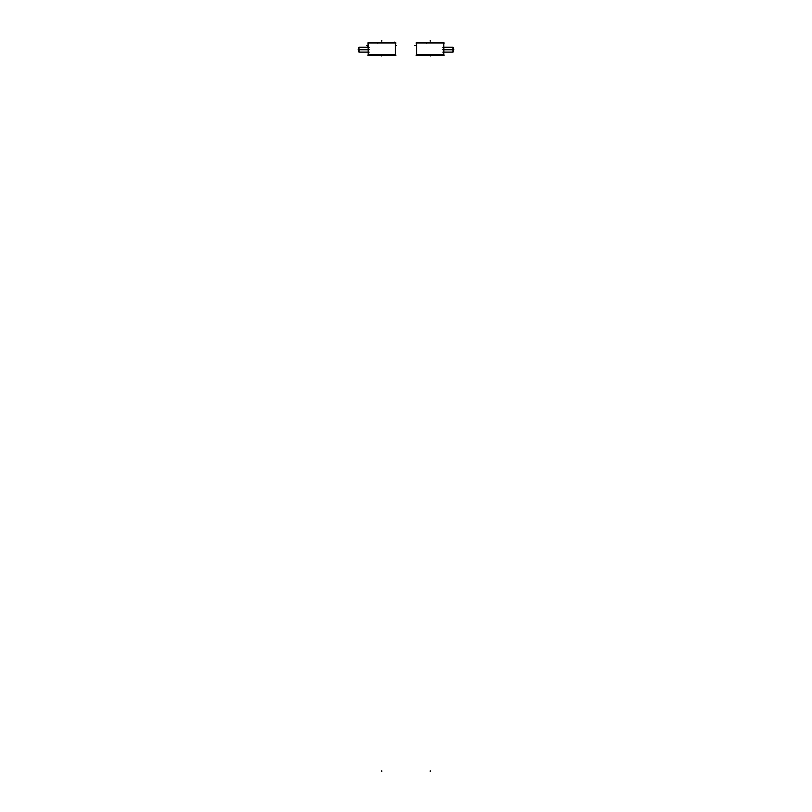 <?xml version="1.0" encoding="UTF-8"?>
<svg xmlns="http://www.w3.org/2000/svg" width="812" height="812" viewBox="0 0 812 812"><rect width="100%" height="100%" fill="white"/><g stroke="black" fill="none" stroke-linecap="round" stroke-linejoin="round"><path stroke-width="1.22" d="M416.586 46.436L416.586 54.82L443.809 54.82L443.809 43.016L443.809 54.82L416.586 54.82L416.586 46.436M416.586 43.016L416.617 55.358L443.809 55.358L443.809 42.782L416.586 42.782L443.809 42.782L443.809 55.054L416.586 55.054L416.586 43.016M416.586 55.114L416.586 45.807M443.809 55.114L443.809 43.016M416.637 45.442C416.586 47.005 416.586 47.005 416.637 45.442C416.586 43.878 416.586 43.878 416.637 45.442C416.586 47.005 416.586 47.005 416.637 45.442M416.526 45.513L416.475 44.234M368.262 45.442L368.191 55.358L368.191 49.826L368.191 55.358L368.191 49.826L368.191 55.358L368.191 49.826L368.191 55.358L395.414 55.358L395.414 42.782L368.191 42.782L395.414 42.782L395.383 55.054L368.191 55.054L368.191 42.782L368.191 54.82L395.414 54.82L395.414 43.016L395.414 54.82L368.191 54.82L368.161 46.751M395.414 55.114L395.414 43.016M368.191 55.114L368.191 45.807M368.14 45.523L368.08 44.234M416.038 43.016L444.357 43.016L416.038 43.016M443.859 49.522L443.859 52.09M443.859 47.258L443.859 49.826M426.27 43.28L426.777 42.782M416.038 55.114L444.357 55.114M453.187 49.542L442.885 49.522M453.076 49.522L453.076 52.09L442.885 52.09M442.885 47.258L453.076 47.258L453.076 49.826L442.885 49.826M443.078 47.258L452.883 47.258L452.863 49.826M453.187 51.877L453.187 47.472M416.526 45.36L416.475 46.649M416.241 45.807L416.241 45.076M395.962 43.016L367.643 43.016L395.962 43.016M368.222 45.472L368.536 44.477M394.317 42.782L394.47 42.122L394.317 42.782M377.885 43.28L378.382 42.762M368.14 49.826L368.14 47.258M368.14 52.09L368.14 49.522M395.383 55.358L395.414 42.782L395.414 55.358M395.962 55.114L367.643 55.114M369.115 52.09L358.924 52.09L358.924 49.522L369.115 49.522M358.813 49.806L369.115 49.826M358.924 49.826L358.924 47.258L369.115 47.258M358.813 51.877L358.813 47.472M368.922 52.09L359.117 52.09L359.137 49.522M368.08 46.649L368.08 45.37L367.887 46.406M368.14 45.37L368.14 46.649M367.846 45.807L367.846 45.076M430.198 770.791L430.198 771.4L430.198 770.791M430.198 56.018L430.198 55.419L430.198 56.018M443.809 55.054L443.809 42.782L443.809 55.054M430.198 41.209L430.198 40.6L430.198 41.209M415.663 45.442L416.241 45.442L415.663 45.442M443.809 49.826L443.809 55.358L443.809 49.826M452.883 49.522L452.883 52.09L443.078 52.09M443.078 49.674L452.883 49.674L452.883 47.258M453.867 49.674L453.258 49.674L453.867 49.674M416.526 44.731L416.526 46.142M415.318 45.442L414.709 45.442L415.318 45.442M381.802 770.791L381.802 771.4L381.802 770.791M381.802 56.018L381.802 55.419L381.802 56.018M368.191 45.076L368.191 44.558L368.191 45.076M381.802 41.209L381.802 40.6L381.802 41.209M396.337 45.442L395.738 45.442L396.337 45.442M359.117 49.826L358.813 47.553M368.922 49.674L359.117 49.674L359.117 52.09M358.133 49.674L358.742 49.674L358.133 49.674M366.922 45.442L366.313 45.442L366.922 45.442M368.922 47.258L359.117 47.258"/></g></svg>
